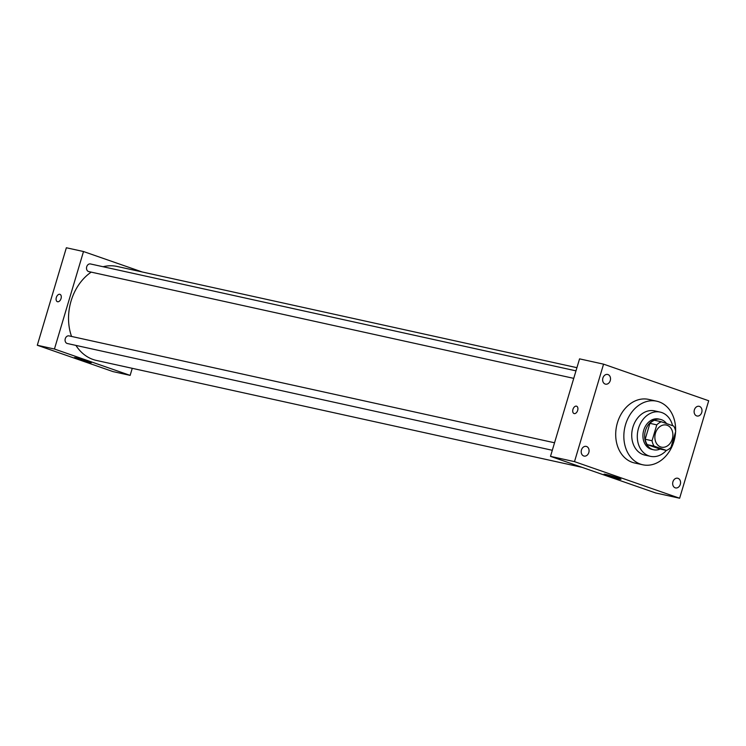 <?xml version="1.0" encoding="UTF-8"?>
<svg xmlns="http://www.w3.org/2000/svg" width="746" height="746" viewBox="0 0 746 746"><rect width="100%" height="100%" fill="white"/><g stroke="black" fill="none" stroke-linecap="round" stroke-linejoin="round"><path stroke-width="1.12" d="M655.464 433.174A11.321 8.887 -77.6 0 1 666.318 425.043A11.321 8.887 -77.6 0 1 672.556 438.005A11.321 8.887 -77.6 0 1 661.441 447.152A11.321 8.887 -77.6 0 1 655.464 433.174M654.074 446.136L666.42 450.435A15.209 11.927 -77.6 0 0 670.971 447.339L675.708 431.449A15.209 11.927 -77.6 0 0 673.685 426.059L661.338 421.76A15.209 11.927 -77.6 0 0 656.788 424.856L652.051 440.746A15.209 11.927 -77.6 0 0 654.074 446.136L647.22 444.625L659.557 448.924L666.42 450.435M656.788 424.856L649.925 423.346A15.209 11.927 -77.6 0 1 654.484 420.259L661.338 421.76M649.925 423.346L645.187 439.245L652.051 440.746M647.22 444.625A15.209 11.927 -77.6 0 1 645.187 439.245M666.56 423.579A15.563 12.216 102.4 0 0 661.46 419.7A15.563 12.216 102.4 0 0 660.369 419.383A15.563 12.216 102.4 0 0 645.094 431.962A15.563 12.216 102.4 0 0 653.673 449.791A15.563 12.216 102.4 0 0 660.135 449.045M653.673 449.791L651.967 449.418A15.563 12.216 -77.6 0 1 643.742 430.19A15.563 12.216 -77.6 0 1 658.653 419.01L660.369 419.383M672.594 425.677A22.641 17.764 102.4 0 0 661.767 412.547A22.641 17.764 102.4 0 0 660.182 412.1A22.641 17.764 102.4 0 0 637.961 430.395A22.641 17.764 102.4 0 0 650.437 456.328A22.641 17.764 102.4 0 0 666.374 450.425M660.182 412.1L654.606 410.869A22.641 17.764 102.4 0 0 632.394 429.164A22.641 17.764 102.4 0 0 644.87 455.097L650.437 456.328M675.624 430.983A32.554 25.541 102.4 0 0 659.026 401.842A32.554 25.541 102.4 0 0 656.741 401.199A32.554 25.541 102.4 0 0 624.803 427.495A32.554 25.541 102.4 0 0 642.744 464.777A32.554 25.541 102.4 0 0 675.578 431.878M642.744 464.777L634.594 462.986A32.554 25.541 -77.6 0 1 617.418 422.777A32.554 25.541 -77.6 0 1 648.6 399.399L656.741 401.199M675.195 487.819A4.961 3.889 -77.6 0 1 672.864 482.019A4.961 3.889 -77.6 0 1 677.676 478.233A4.961 3.889 -77.6 0 1 680.417 483.912A4.961 3.889 -77.6 0 1 675.55 487.921A4.961 3.889 -77.6 0 1 675.195 487.819M583.726 455.974A4.961 3.889 -77.6 0 1 581.395 450.174A4.961 3.889 -77.6 0 1 586.207 446.388A4.961 3.889 -77.6 0 1 588.939 452.067A4.961 3.889 -77.6 0 1 584.071 456.076A4.961 3.889 -77.6 0 1 583.726 455.974M605.165 384.05A4.961 3.889 -77.6 0 1 602.833 378.25A4.961 3.889 -77.6 0 1 607.645 374.464A4.961 3.889 -77.6 0 1 610.377 380.143A4.961 3.889 -77.6 0 1 605.519 384.153A4.961 3.889 -77.6 0 1 605.165 384.05M696.643 415.895A4.961 3.889 -77.6 0 1 694.312 410.095A4.961 3.889 -77.6 0 1 699.123 406.309A4.961 3.889 -77.6 0 1 701.855 411.988A4.961 3.889 -77.6 0 1 696.988 415.998A4.961 3.889 -77.6 0 1 696.643 415.895M708.7 400.751L603.561 364.151L574.495 461.634L679.634 498.235L708.7 400.751M603.561 364.151L579.558 358.863L550.501 456.356L655.641 492.957L679.634 498.235M550.501 456.356L574.495 461.634M607.141 475.547A8.849 0.513 16.6 0 1 604.018 474.204A8.849 0.513 16.6 0 1 612.643 476.237A8.849 0.513 16.6 0 1 620.97 479.258A8.849 0.513 16.6 0 1 616.065 478.27A8.849 0.513 16.6 0 1 607.141 475.547M574.038 413.545A3.889 2.406 109.2 0 1 572.956 409.358A3.889 2.406 109.2 0 1 576.593 406.197A3.889 2.406 109.2 0 1 577.581 410.664A3.889 2.406 109.2 0 1 574.038 413.545A3.889 2.406 109.2 0 1 572.956 409.358A3.889 2.406 109.2 0 1 576.593 406.197M71.56 336.446A48.117 37.748 -77.6 0 1 71.075 301.011A48.117 37.748 -77.6 0 1 91.217 272.122M103.051 266.732A48.117 37.748 -77.6 0 1 117.169 266.462L576.928 367.685M582.178 467.378L96.476 360.449A48.117 37.748 -77.6 0 1 75.915 345.398M554.548 442.779L69.014 335.887A3.907 3.068 102.4 0 0 65.182 339.038A3.907 3.068 102.4 0 0 67.336 343.514L552.31 450.286M573.749 378.362L88.774 271.591A3.907 3.068 -77.6 0 1 86.713 266.76A3.907 3.068 -77.6 0 1 90.462 263.953L575.987 370.855M142.244 271.982L83.505 251.533L54.439 349.025L130.14 375.378L132.247 368.328M130.14 375.378L113 371.601L37.3 345.249L66.366 247.765L83.505 251.533M37.3 345.249L54.439 349.025M76.297 357.838A8.849 0.513 16.6 0 1 85.771 360.495A8.849 0.513 16.6 0 1 91.338 362.649A8.849 0.513 16.6 0 1 82.722 360.616A8.849 0.513 16.6 0 1 74.386 357.595A8.849 0.513 16.6 0 1 76.297 357.838M57.414 301.692A3.889 2.406 109.2 0 1 56.332 297.495A3.889 2.406 109.2 0 1 59.969 294.344A3.889 2.406 109.2 0 1 60.958 298.81A3.889 2.406 109.2 0 1 57.405 301.692A3.889 2.406 109.2 0 1 56.332 297.495A3.889 2.406 109.2 0 1 59.969 294.344"/></g></svg>
